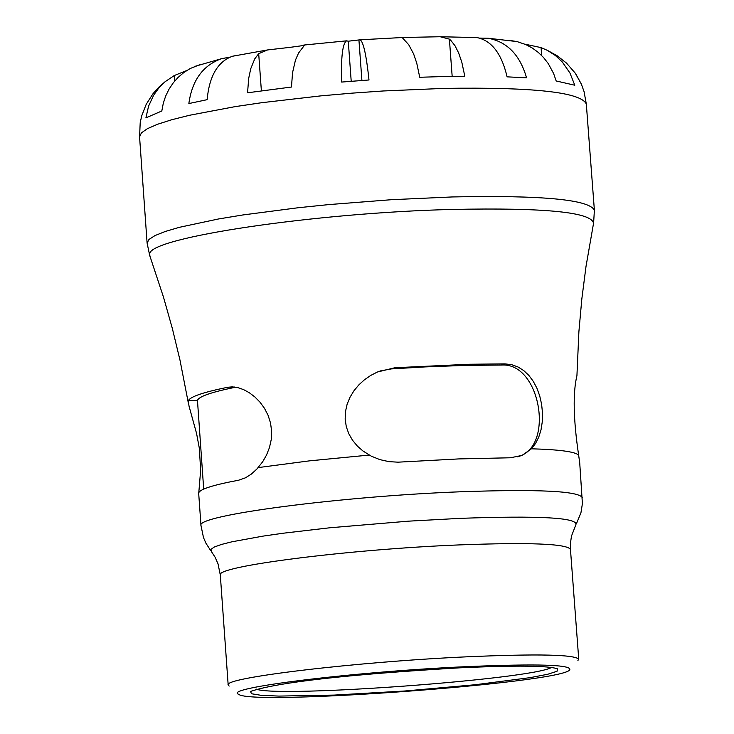 <?xml version="1.0" encoding="UTF-8"?>
<svg xmlns="http://www.w3.org/2000/svg" width="734" height="734" viewBox="0 0 734 734"><rect width="100%" height="100%" fill="white"/><g stroke="black" fill="none" stroke-linecap="round" stroke-linejoin="round"><path stroke-width="1.1" d="M379.983 370.982L391.341 368.908L425.335 366.899L465.595 365.385L501.331 365.055C539.967 361.981 554.28 444.602 519.819 456.062L517.745 456.851M203.694 489.11L197.464 400.425C198.795 396.479 211.557 392.066 235.752 387.203M188.271 400.755C190.189 396.709 203.391 392.204 227.87 387.249L232.329 386.873L237.862 387.635L243.578 389.607L249.303 392.727L254.836 396.929L259.974 402.149L264.488 408.333L268.112 415.38L270.562 423.123L271.635 431.317L271.241 439.593L269.461 447.584L266.525 455.034L262.689 461.75L256.891 469.035L251.331 474.091L245.56 477.77L238.568 480.229C213.778 484.862 200.529 489 198.804 492.633L200.639 470.393L199.373 448.456L196.574 433.473L189.042 406.186L188.271 400.755L197.464 400.425M510.396 457.777L458.823 458.915L398.057 462.172L388.965 461.649L379.863 459.622L371.248 456.144L362.917 450.96L357.284 445.997L352.513 440.216L348.778 433.711L346.283 426.647L345.163 419.197L345.457 411.673L347.109 404.287L349.99 397.296L353.916 390.818L358.761 384.974L364.367 379.836L370.624 375.496L377.395 372.019L394.91 367.734L469.044 364.266L504.992 363.881L511.708 364.688L518.002 366.972L523.755 370.587L528.865 375.413L533.269 381.322L536.921 388.213L539.729 395.947L541.619 404.306L542.499 413.022L542.307 421.628L541.031 429.766L538.756 437.115L535.526 443.492L531.434 448.795L521.975 455.429L510.396 457.777M576.355 523.883L580.943 512.754L582.401 503.698L579.722 462.842L578.631 455.089C573.346 419.371 572.786 392.873 576.933 375.597L578.887 331.74L581.823 299.004L586.007 266.442L593.522 223.42C592.09 212.209 545.068 207.538 452.465 209.438C315.831 212.704 149.341 237.513 149.754 253.836L149.883 256.001L163.489 297.114L172.334 328.428L179.986 360.11L188.308 402.828M348.274 41.205L360.155 39.801C363.422 41.847 366.367 55.243 368.991 79.978L341.649 82.061C340.915 57.188 342.558 43.444 346.576 40.838L348.274 41.205L351.21 81.281M551.573 667.435C531.811 679.345 277.535 698.016 256.249 689.125M460.42 667.793C347.852 674.399 277.892 682.271 250.551 691.41L251.432 693.731L261.093 695.318L278.902 696.089L334.218 695.089L404.847 690.997L475.311 684.73L530.177 677.638L547.683 674.271L557.014 671.289L557.537 668.867C548.94 665.637 516.571 665.279 460.42 667.793M464.879 666.72C537.949 663.582 572.869 664.683 569.657 670.032C558.491 683.271 251.716 705.805 238.733 694.336C221.099 688.107 353.797 671.729 464.879 666.72M577.915 660.472L578.741 659.242C574.951 654.544 537.884 653.728 467.54 656.783C357.164 661.738 222.934 677.702 228.173 684.987L229.173 686.079M584.154 91.906L581.365 84.107L575.961 74.226M479.568 38.085L488.147 38.251C507.194 41.774 520.002 54.977 526.562 77.85L507.093 76.841C501.625 53.582 491.551 40.489 476.889 37.562L473.494 37.397M358.963 40.388L361.908 80.474M442.767 76.565L419.738 77.272L416.747 63.142L413.6 53.876L408.691 44.673L402.617 38.04L403.434 37.462L440.216 36.746L449.392 39.131L450.823 40.388L455.007 45.747L458.622 52.903L461.796 62.151L464.815 76.244L442.767 76.565M290.187 47.334L304.371 45.398L298.536 53.077L295.444 60.142L292.563 72.602L291.462 87.034L247.56 92.787L248.688 78.382L250.734 68.739L254.735 58.885L258.689 53.674L267.616 49.93L290.187 47.334M236.073 55.5L232.439 56.261C217.75 61.573 209.309 76.052 207.126 99.677L188.858 103.558C192.097 80.208 203.015 65.253 221.604 58.674L230.045 57.096M200.281 64.519L190.262 68.482L183.922 72.455L178.133 77.373L173.297 82.795L169.031 89.144L165.636 96.136L163.297 103.237L161.81 110.981L145.901 117.862L148.617 106.035L153.727 95.062L158.911 87.878L165.104 81.731L174.242 75.556L186.757 70.528M524.782 44.132L541.068 47.609L547.436 50.389L555.528 55.628L562.372 62.087L569.923 72.95L574.795 85.227L556.179 80.969L553.62 73.519L548.261 63.583L543.509 57.491L538.27 52.398L532.334 48.049L525.709 44.535L517.03 41.581L511.552 40.709M227.87 387.249L234.44 387.02M391.341 368.908L394.91 367.734M582.346 497.551C578.153 490.991 537.793 489.064 461.264 491.752C341.026 496.212 195.07 515.396 200.988 525.553L198.639 492.707M258.203 467.595L309.473 460.851L369.23 455.071M531.434 448.795C559.244 449.593 574.979 451.685 578.631 455.089M504.992 363.881L501.331 365.055M228.173 684.987L220.31 575.043C214.979 566.354 348.971 549.28 459.245 544.912C529.526 542.252 566.602 543.729 570.456 549.335L578.741 659.242M220.31 575.043L218.035 563.877L215.071 557.17L211.319 551.418L210.942 549.353L214.31 547.023L221.384 544.472L232.054 541.765L263.295 536.077L283.251 533.214L329.786 527.774L408.462 521.168L460.255 518.351C539.16 515.543 577.713 517.644 575.906 524.645L571.465 536.132L570.401 543.591L570.456 549.335M593.622 222.897L594.384 210.245C589.329 199.547 541.931 195.116 452.172 196.951L391.305 199.712L328.795 204.593L298.49 207.704L242.798 214.97L218.503 218.971L179.353 227.32L165.196 231.494L155.021 235.559L148.965 239.449L147.103 243.092L139.57 136.882L141.405 132.891L147.424 128.661L157.571 124.257L171.683 119.761L189.51 115.275L234.99 106.65L261.781 102.696L320.859 95.87L351.971 93.154L383.295 90.97L444.098 88.383C533.783 87.034 581.19 92.264 586.319 104.072L584.035 91.493M258.689 53.674L261.377 90.814M174.242 75.556L174.637 81.135M541.068 47.609L541.664 55.536M449.392 39.131L452.172 76.382M519.828 456.062L521.938 455.447M210.759 550.729L205.887 543.132L203.483 537.554L200.988 525.553M149.708 255.505L147.103 243.092M594.384 210.245L586.319 104.072M139.57 136.882L140.203 122.688L141.726 115.807L146.194 104.347L153.103 93.548L158.929 87.089L165.104 81.731M403.434 37.462L360.155 39.801M346.576 40.838L303.766 45.058M267.616 49.93L232.439 56.252M221.604 58.674L194.281 66.546M581.365 84.107L575.19 73.088L566.428 63.023L557.023 55.674L547.436 50.389M517.03 41.581L488.147 38.241M476.889 37.562L440.216 36.746"/></g></svg>
